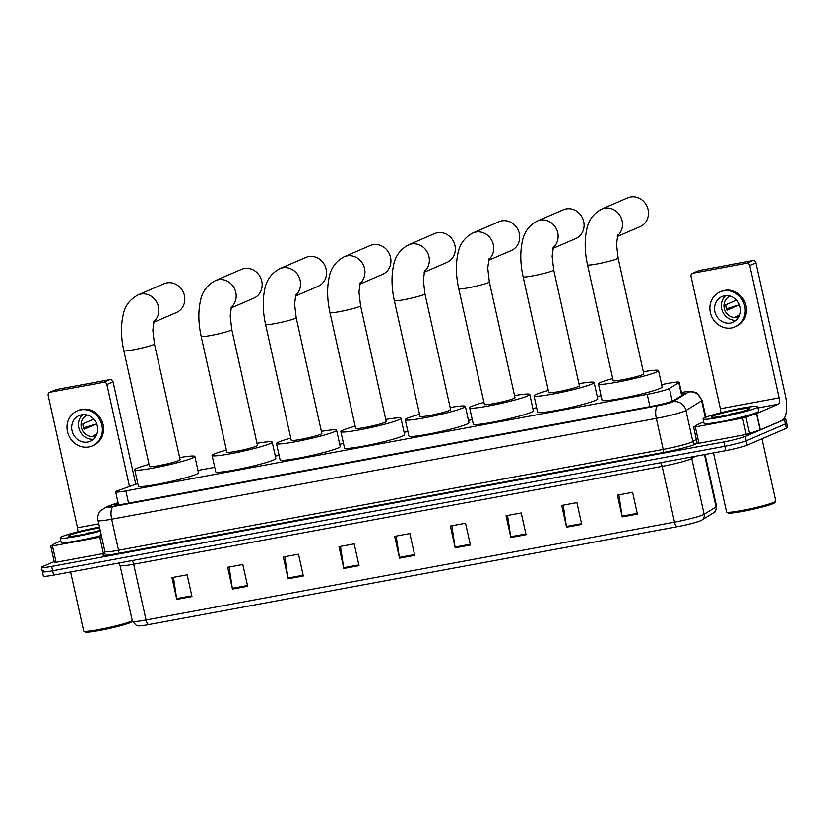 <?xml version="1.0" encoding="UTF-8"?>
<svg xmlns="http://www.w3.org/2000/svg" width="829" height="829" viewBox="0 0 829 829"><rect width="100%" height="100%" fill="white"/><g stroke="black" fill="none" stroke-linecap="round" stroke-linejoin="round"><path stroke-width="1.24" d="M137.801 483.525L118.174 490.519A16.787 1.378 -12.5 0 0 116.868 491.027A16.787 1.378 -12.5 0 0 115.666 491.856A16.787 1.378 -12.5 0 0 125.873 490.882L647.221 394.366A16.787 1.378 -12.5 0 0 669.438 388.469L678.785 382.677A16.787 1.378 -12.5 0 0 679.148 382.273A16.787 1.378 -12.5 0 0 668.941 383.247L661.635 384.594M601.056 395.816L597.243 396.521M536.664 407.733L532.86 408.438M472.281 419.65L468.478 420.355M407.899 431.577L404.086 432.282M343.507 443.494L339.703 444.199M279.124 455.411L275.311 456.116M214.732 467.328L197.965 470.437M118.143 503.037L116.547 503.607A16.787 1.378 -12.5 0 0 115.241 504.105A16.787 1.378 -12.5 0 0 114.039 504.934A16.787 1.378 -12.5 0 0 124.246 503.959L651.687 406.314A16.787 1.378 -12.5 0 0 673.894 400.417L684.65 393.765A16.787 1.378 -12.5 0 0 685.013 393.361A16.787 1.378 -12.5 0 0 681.593 393.278M784.068 418.51A16.787 1.378 167.5 0 1 785.623 418.738A16.787 1.378 167.5 0 1 784.41 419.567L745.24 436.448A16.787 1.378 167.5 0 1 723.872 441.93L51.657 566.383A16.787 1.378 167.5 0 1 41.45 567.347A16.787 1.378 167.5 0 1 42.662 566.528L54.175 561.554M785.623 418.738L786.586 423.101A16.787 1.378 167.5 0 1 785.374 423.92L746.204 440.81A16.787 1.378 167.5 0 1 724.836 446.282L52.621 570.735A16.787 1.378 167.5 0 1 42.414 571.699A16.787 1.378 167.5 0 1 43.626 570.88M42.414 571.699L43.377 576.062A16.787 1.378 167.5 0 0 53.595 575.098L725.8 450.644A16.787 1.378 167.5 0 0 747.178 445.163L786.338 428.282A16.787 1.378 167.5 0 0 787.55 427.453L786.586 423.101A16.787 1.378 167.5 0 1 785.374 423.92L746.204 440.81A16.787 1.378 167.5 0 1 724.836 446.282L52.621 570.735A16.787 1.378 167.5 0 1 42.414 571.699L41.45 567.347M637.418 514.094L632.589 492.312L617.398 495.131L622.227 516.913L637.418 514.094M618.88 494.851L622.092 516.146A4.477 1.762 79.5 0 0 622.227 516.913M581.73 524.405L576.901 502.623L561.72 505.431L566.549 527.223L581.73 524.405M563.202 505.162L566.404 526.456A4.477 1.762 79.5 0 0 566.549 527.223M526.052 534.715L521.223 512.933L506.042 515.742L510.871 537.524L526.052 534.715M507.524 515.472L510.726 536.757A4.477 1.762 79.5 0 0 510.871 537.524M470.375 545.026L465.546 523.244L450.365 526.052L455.194 547.834L470.375 545.026M451.836 525.773L455.048 547.067A4.477 1.762 79.5 0 0 455.194 547.834M191.976 596.569L187.147 574.777L171.955 577.595L176.784 599.377L191.976 596.569M173.437 577.316L176.65 598.611A4.477 1.762 79.5 0 0 176.784 599.377M247.653 586.258L242.824 564.476L227.643 567.285L232.472 589.067L247.653 586.258M229.115 567.005L232.327 588.3A4.477 1.762 79.5 0 0 232.472 589.067M303.331 575.948L298.502 554.166L283.321 556.974L288.15 578.756L303.331 575.948M284.803 556.705L288.005 577.989A4.477 1.762 79.5 0 0 288.15 578.756M359.019 565.637L354.18 543.855L338.999 546.663L343.828 568.456L359.019 565.637M340.481 546.394L343.683 567.689A4.477 1.762 79.5 0 0 343.828 568.456M414.697 555.337L409.868 533.544L394.677 536.363L399.505 558.145L414.697 555.337M396.158 536.083L399.371 557.378A4.477 1.762 79.5 0 0 399.505 558.145M713.645 512.736A5.596 5.43 -121.8 0 0 716.049 506.902A22.393 1.834 -12.5 0 0 716.536 506.364C715.904 510.809 714.94 512.933 713.645 512.736L701.728 520.115A5.596 5.43 -121.8 0 1 701.438 520.28A18.362 1.503 167.5 0 1 701.199 520.415A18.362 1.503 167.5 0 1 677.148 526.736L148.692 624.569A18.362 1.503 167.5 0 1 138.35 625.885L136.588 625.594L132.433 621.273A22.393 1.834 -12.5 0 0 146.049 619.978A5.596 2.197 79.5 0 0 148.692 624.569M104.744 553.223L103.407 553.503L99.781 537.161L52.455 545.928L56.071 562.269L54.434 562.363M103.407 553.503L56.071 562.269M49.585 392.376L55.771 389.713A2.798 2.56 66.7 0 1 56.279 389.557L50.092 392.221A2.798 2.56 -113.3 0 0 48.165 395.412L77.501 527.762A5.596 2.197 -100.5 0 1 77.76 531.814M109.936 379.62A2.798 2.56 66.7 0 1 113.065 381.879L106.879 384.542A2.798 2.56 -113.3 0 0 103.749 382.293L109.936 379.62L56.279 389.557M135.759 484.25L113.065 381.879M103.749 382.293L50.092 392.221M106.879 384.542L129.479 486.488M60.859 540.902L54.952 543.461L50.807 546.021L52.455 545.928M99.781 537.161L101.656 536.757M81.667 414.801A13.989 12.818 -113.3 0 0 79.149 415.567A13.989 12.818 -113.3 0 0 72.413 432.147A13.989 12.818 -113.3 0 0 87.708 442.033A13.989 12.818 -113.3 0 0 90.226 441.266A13.989 12.818 -113.3 0 0 96.962 424.686A13.989 12.818 -113.3 0 0 81.667 414.801M82.786 414.645A13.989 12.818 -113.3 0 0 79.719 430.562A13.989 12.818 -113.3 0 0 93.397 439.256M93.739 419.122L82.941 423.774A11.191 10.259 66.7 0 0 84.154 429.225L96.516 423.888A11.191 10.259 -113.3 0 0 96.993 424.79M96.869 434.106L93.159 435.702A11.191 10.259 66.7 0 0 95.76 435.577A11.191 10.259 66.7 0 0 96.278 435.463M87.325 415.091A11.191 10.259 -113.3 0 0 87.055 415.205A11.191 10.259 -113.3 0 0 81.667 428.469A11.191 10.259 -113.3 0 0 93.905 436.375A11.191 10.259 -113.3 0 0 95.926 435.764A11.191 10.259 -113.3 0 0 96.185 435.65M92.226 445.898L93.459 445.36A19.036 17.43 -113.3 0 0 102.62 422.811A19.036 17.43 -113.3 0 0 81.822 409.371A19.036 17.43 -113.3 0 0 78.392 410.407L77.159 410.946A19.036 17.43 -113.3 0 0 67.988 433.484A19.036 17.43 -113.3 0 0 88.796 446.935A19.036 17.43 -113.3 0 0 92.226 445.898A19.036 17.43 -113.3 0 0 101.387 423.35A19.036 17.43 -113.3 0 0 80.579 409.899A19.036 17.43 -113.3 0 0 77.159 410.946M96.516 423.888L83.574 427.816M132.371 620.983L131.977 621.584A24.072 1.969 167.5 0 1 130.298 622.589A24.072 1.969 167.5 0 1 105.179 629.356A24.072 1.969 167.5 0 1 85.149 631.967L83.812 631.128A25.191 2.062 167.5 0 1 83.698 630.983L70.61 571.948M132.308 620.693A25.191 2.062 167.5 0 1 131.065 621.315A25.191 2.062 167.5 0 1 104.775 628.392A25.191 2.062 167.5 0 1 83.812 631.128M100.402 531.088A27.989 2.29 167.5 0 1 60.196 537.917A27.989 2.29 167.5 0 1 62.206 536.539A27.989 2.29 167.5 0 1 99.511 527.109M101.366 535.451A27.989 2.29 167.5 0 1 61.159 542.27L60.196 537.917M97.117 531.161L90.04 532.933M100.226 530.291A19.595 1.606 167.5 0 1 80.568 534.923A19.595 1.606 167.5 0 1 68.486 536.208A19.595 1.606 167.5 0 1 69.802 535.14A19.595 1.606 167.5 0 1 99.698 527.907M92.869 532.259L86.879 533.192M153.624 322.357L176.453 312.512A15.668 14.352 -113.3 0 0 183.997 293.943A15.668 14.352 -113.3 0 0 166.867 282.865A15.668 14.352 -113.3 0 0 164.038 283.725L138.06 294.927A15.668 14.352 66.7 0 1 140.889 294.067A15.668 14.352 66.7 0 1 157.23 303.134A15.668 14.352 66.7 0 1 153.821 321.621M154.443 343.931A15.668 1.285 -12.5 0 1 153.313 344.709A15.668 1.285 -12.5 0 1 133.376 349.817A15.668 1.285 -12.5 0 1 123.842 350.719L149.51 466.509A15.668 1.285 -12.5 0 0 162.007 465.028A15.668 1.285 -12.5 0 0 178.991 460.489A15.668 1.285 -12.5 0 0 180.111 459.722L154.443 343.931L152.847 330.201L154.132 320.802M179.644 457.608A30.787 2.518 167.5 0 1 194.867 456.458A30.787 2.518 167.5 0 1 192.649 457.96A30.787 2.518 167.5 0 1 159.303 466.872A30.787 2.518 167.5 0 1 134.754 469.784A30.787 2.518 167.5 0 1 136.972 468.271A30.787 2.518 167.5 0 1 149.044 464.385M194.867 456.458L198.494 472.789A30.787 2.518 167.5 0 1 196.276 474.302A30.787 2.518 167.5 0 1 162.93 483.203A30.787 2.518 167.5 0 1 138.381 486.115L134.754 469.784M230.97 308.036L253.798 298.191A15.668 14.352 -113.3 0 0 261.342 279.622A15.668 14.352 -113.3 0 0 244.213 268.555A15.668 14.352 -113.3 0 0 241.384 269.404L215.405 280.606A15.668 14.352 66.7 0 1 218.234 279.746A15.668 14.352 66.7 0 1 234.576 288.813A15.668 14.352 66.7 0 1 231.167 307.3M231.788 329.621A15.668 1.285 -12.5 0 1 230.659 330.388A15.668 1.285 -12.5 0 1 210.721 335.496A15.668 1.285 -12.5 0 1 201.188 336.398L226.856 452.188A15.668 1.285 -12.5 0 0 239.353 450.707A15.668 1.285 -12.5 0 0 256.337 446.168A15.668 1.285 -12.5 0 0 257.456 445.401L231.788 329.621L230.193 315.88L231.478 306.492M256.99 443.287A30.787 2.518 167.5 0 1 272.213 442.137A30.787 2.518 167.5 0 1 269.995 443.639A30.787 2.518 167.5 0 1 236.648 452.551A30.787 2.518 167.5 0 1 212.1 455.463A30.787 2.518 167.5 0 1 214.317 453.95A30.787 2.518 167.5 0 1 226.39 450.064M272.213 442.137L275.839 458.468A30.787 2.518 167.5 0 1 273.622 459.981A30.787 2.518 167.5 0 1 240.275 468.893A30.787 2.518 167.5 0 1 215.727 471.794L212.1 455.463M295.352 296.108L318.181 286.274A15.668 14.352 -113.3 0 0 325.724 267.705A15.668 14.352 -113.3 0 0 308.595 256.627A15.668 14.352 -113.3 0 0 305.766 257.487L279.798 268.689A15.668 14.352 66.7 0 1 282.616 267.829A15.668 14.352 66.7 0 1 298.958 276.896A15.668 14.352 66.7 0 1 295.559 295.383M296.181 317.694A15.668 1.285 -12.5 0 1 295.051 318.46A15.668 1.285 -12.5 0 1 275.104 323.579A15.668 1.285 -12.5 0 1 265.57 324.481L291.248 440.272A15.668 1.285 -12.5 0 0 303.746 438.79A15.668 1.285 -12.5 0 0 320.719 434.251A15.668 1.285 -12.5 0 0 321.849 433.484L296.181 317.694L294.585 303.963L295.86 294.564M321.372 431.36A30.787 2.518 167.5 0 1 336.605 430.21A30.787 2.518 167.5 0 1 334.388 431.722A30.787 2.518 167.5 0 1 301.041 440.624A30.787 2.518 167.5 0 1 276.492 443.536A30.787 2.518 167.5 0 1 278.71 442.033A30.787 2.518 167.5 0 1 290.772 438.147M336.605 430.21L340.222 446.551A30.787 2.518 167.5 0 1 338.004 448.064A30.787 2.518 167.5 0 1 304.657 456.966A30.787 2.518 167.5 0 1 280.109 459.877L276.492 443.536M359.745 284.192L382.563 274.347A15.668 14.352 -113.3 0 0 390.117 255.788A15.668 14.352 -113.3 0 0 372.977 244.71A15.668 14.352 -113.3 0 0 370.159 245.571L344.18 256.762A15.668 14.352 66.7 0 1 347.009 255.912A15.668 14.352 66.7 0 1 363.351 264.979A15.668 14.352 66.7 0 1 359.941 283.466M360.563 305.777A15.668 1.285 -12.5 0 1 359.434 306.543A15.668 1.285 -12.5 0 1 339.486 311.663A15.668 1.285 -12.5 0 1 329.963 312.564L355.631 428.344A15.668 1.285 -12.5 0 0 368.128 426.862A15.668 1.285 -12.5 0 0 385.102 422.334A15.668 1.285 -12.5 0 0 386.231 421.567L360.563 305.777L358.967 292.036L360.252 282.648M385.765 419.443A30.787 2.518 167.5 0 1 400.987 418.293A30.787 2.518 167.5 0 1 398.77 419.806A30.787 2.518 167.5 0 1 365.423 428.707A30.787 2.518 167.5 0 1 340.874 431.619A30.787 2.518 167.5 0 1 343.092 430.106A30.787 2.518 167.5 0 1 355.164 426.23M400.987 418.293L404.614 434.634A30.787 2.518 167.5 0 1 402.397 436.137A30.787 2.518 167.5 0 1 369.05 445.049A30.787 2.518 167.5 0 1 344.501 447.961L340.874 431.619M424.127 272.275L446.955 262.43A15.668 14.352 -113.3 0 0 454.499 243.861A15.668 14.352 -113.3 0 0 437.37 232.794A15.668 14.352 -113.3 0 0 434.541 233.643L408.573 244.845A15.668 14.352 66.7 0 1 411.391 243.985A15.668 14.352 66.7 0 1 427.733 253.063A15.668 14.352 66.7 0 1 424.324 271.539M424.945 293.86A15.668 1.285 -12.5 0 1 423.826 294.627A15.668 1.285 -12.5 0 1 403.878 299.735A15.668 1.285 -12.5 0 1 394.345 300.637L420.013 416.427A15.668 1.285 -12.5 0 0 432.51 414.946A15.668 1.285 -12.5 0 0 449.494 410.417A15.668 1.285 -12.5 0 0 450.624 409.64L424.945 293.86L423.36 280.119L424.635 270.731M450.147 407.526A30.787 2.518 167.5 0 1 465.37 406.376A30.787 2.518 167.5 0 1 463.162 407.878A30.787 2.518 167.5 0 1 429.805 416.79A30.787 2.518 167.5 0 1 405.267 419.702A30.787 2.518 167.5 0 1 407.474 418.189A30.787 2.518 167.5 0 1 419.547 414.313M465.37 406.376L468.996 422.707A30.787 2.518 167.5 0 1 466.779 424.22A30.787 2.518 167.5 0 1 433.432 433.132A30.787 2.518 167.5 0 1 408.884 436.033L405.267 419.702M488.509 260.358L511.338 250.513A15.668 14.352 -113.3 0 0 518.881 231.944A15.668 14.352 -113.3 0 0 501.752 220.866A15.668 14.352 -113.3 0 0 498.934 221.726L472.955 232.928A15.668 14.352 66.7 0 1 475.784 232.068A15.668 14.352 66.7 0 1 492.115 241.135A15.668 14.352 66.7 0 1 488.716 259.622M489.338 281.933A15.668 1.285 -12.5 0 1 488.208 282.71A15.668 1.285 -12.5 0 1 468.261 287.818A15.668 1.285 -12.5 0 1 458.738 288.72L484.405 404.511A15.668 1.285 -12.5 0 0 496.903 403.029A15.668 1.285 -12.5 0 0 513.876 398.49A15.668 1.285 -12.5 0 0 515.006 397.723L489.338 281.933L487.742 268.202L489.017 258.803M514.54 395.609A30.787 2.518 167.5 0 1 529.762 394.449A30.787 2.518 167.5 0 1 527.545 395.961A30.787 2.518 167.5 0 1 494.198 404.873A30.787 2.518 167.5 0 1 469.649 407.775A30.787 2.518 167.5 0 1 471.867 406.272A30.787 2.518 167.5 0 1 483.939 402.386M529.762 394.449L533.379 410.79A30.787 2.518 167.5 0 1 531.171 412.303A30.787 2.518 167.5 0 1 497.814 421.205A30.787 2.518 167.5 0 1 473.276 424.116L469.649 407.775M552.902 248.431L575.73 238.586A15.668 14.352 -113.3 0 0 583.274 220.027A15.668 14.352 -113.3 0 0 566.145 208.949A15.668 14.352 -113.3 0 0 563.316 209.81L537.337 221.011A15.668 14.352 66.7 0 1 540.166 220.151A15.668 14.352 66.7 0 1 556.508 229.218A15.668 14.352 66.7 0 1 553.098 247.705M553.72 270.016A15.668 1.285 -12.5 0 1 552.591 270.782A15.668 1.285 -12.5 0 1 532.653 275.902A15.668 1.285 -12.5 0 1 523.12 276.803L548.788 392.583A15.668 1.285 -12.5 0 0 561.285 391.101A15.668 1.285 -12.5 0 0 578.269 386.573A15.668 1.285 -12.5 0 0 579.388 385.806L553.72 270.016L552.124 256.275L553.409 246.887M578.922 383.682A30.787 2.518 167.5 0 1 594.144 382.532A30.787 2.518 167.5 0 1 591.927 384.045A30.787 2.518 167.5 0 1 558.58 392.946A30.787 2.518 167.5 0 1 534.031 395.858A30.787 2.518 167.5 0 1 536.249 394.345A30.787 2.518 167.5 0 1 548.321 390.469M594.144 382.532L597.771 398.873A30.787 2.518 167.5 0 1 595.554 400.376A30.787 2.518 167.5 0 1 562.207 409.288A30.787 2.518 167.5 0 1 537.658 412.2L534.031 395.858M617.284 236.514L640.112 226.669A15.668 14.352 -113.3 0 0 647.656 208.1A15.668 14.352 -113.3 0 0 630.527 197.033A15.668 14.352 -113.3 0 0 627.708 197.882L601.73 209.084A15.668 14.352 66.7 0 1 604.548 208.224A15.668 14.352 66.7 0 1 620.89 217.302A15.668 14.352 66.7 0 1 617.491 235.778M618.113 258.099A15.668 1.285 -12.5 0 1 616.983 258.866A15.668 1.285 -12.5 0 1 597.035 263.974A15.668 1.285 -12.5 0 1 587.512 264.876L613.18 380.666A15.668 1.285 -12.5 0 0 625.677 379.185A15.668 1.285 -12.5 0 0 642.651 374.656A15.668 1.285 -12.5 0 0 643.781 373.879L618.113 258.099L616.517 244.358L617.792 234.97M643.314 371.765A30.787 2.518 167.5 0 1 658.537 370.615A30.787 2.518 167.5 0 1 656.319 372.117A30.787 2.518 167.5 0 1 622.973 381.029A30.787 2.518 167.5 0 1 598.424 383.941A30.787 2.518 167.5 0 1 600.642 382.428A30.787 2.518 167.5 0 1 612.704 378.552M658.537 370.615L662.153 386.946A30.787 2.518 167.5 0 1 659.936 388.459A30.787 2.518 167.5 0 1 626.589 397.371A30.787 2.518 167.5 0 1 602.041 400.283L598.424 383.941M742.639 418.148L756.659 413.505L760.286 429.836L746.255 434.489L742.639 418.148L695.303 426.914L698.93 443.256L697.282 443.349M746.255 434.489L698.93 443.256M760.286 429.836L781.84 420.552A22.393 8.787 79.5 0 0 785.26 395.205L755.924 262.866L749.737 265.529L779.073 397.868A5.596 2.197 -100.5 0 1 778.224 404.21L756.659 413.505M692.443 273.363L698.619 270.7A2.798 2.56 66.7 0 1 699.127 270.544L692.94 273.207A2.798 2.56 -113.3 0 0 691.013 276.399L720.36 408.749A5.596 2.197 -100.5 0 1 720.619 412.801M749.737 265.529A2.798 2.56 -113.3 0 0 746.597 263.27L752.784 260.607L699.127 270.544M752.784 260.607A2.798 2.56 66.7 0 1 755.924 262.866M746.597 263.27L692.94 273.207M703.707 421.888L697.811 424.438L693.666 427.008L695.303 426.914M724.525 295.787A13.989 12.818 -113.3 0 0 721.997 296.554A13.989 12.818 -113.3 0 0 715.261 313.134A13.989 12.818 -113.3 0 0 730.556 323.02A13.989 12.818 -113.3 0 0 733.085 322.253A13.989 12.818 -113.3 0 0 739.82 305.673A13.989 12.818 -113.3 0 0 724.525 295.787M725.644 295.632A13.989 12.818 -113.3 0 0 722.577 311.549A13.989 12.818 -113.3 0 0 736.245 320.243M736.587 300.108L725.789 304.761A11.191 10.259 66.7 0 0 727.002 310.212L739.375 304.875A11.191 10.259 -113.3 0 0 739.851 305.766M739.717 315.082L736.007 316.688A11.191 10.259 66.7 0 0 738.618 316.564A11.191 10.259 66.7 0 0 739.126 316.45M730.183 296.077A11.191 10.259 -113.3 0 0 729.914 296.191A11.191 10.259 -113.3 0 0 724.525 309.455A11.191 10.259 -113.3 0 0 736.763 317.362A11.191 10.259 -113.3 0 0 738.774 316.751A11.191 10.259 -113.3 0 0 739.043 316.637M735.074 326.875L736.318 326.346A19.036 17.43 -113.3 0 0 745.478 303.797A19.036 17.43 -113.3 0 0 724.67 290.357A19.036 17.43 -113.3 0 0 721.24 291.393L720.007 291.932A19.036 17.43 -113.3 0 0 710.847 314.471A19.036 17.43 -113.3 0 0 731.644 327.921A19.036 17.43 -113.3 0 0 735.074 326.875A19.036 17.43 -113.3 0 0 744.235 304.336A19.036 17.43 -113.3 0 0 723.437 290.886A19.036 17.43 -113.3 0 0 720.007 291.932M739.375 304.875L726.432 308.802M761.924 438.8L775.726 501.068A25.191 2.062 167.5 0 1 775.685 501.244L774.835 502.571A24.072 1.969 167.5 0 1 773.146 503.576A24.072 1.969 167.5 0 1 748.027 510.343A24.072 1.969 167.5 0 1 727.997 512.954L726.67 512.115A25.191 2.062 167.5 0 1 726.546 511.97L713.458 452.924M775.685 501.244A25.191 2.062 167.5 0 1 773.923 502.301A25.191 2.062 167.5 0 1 747.634 509.379A25.191 2.062 167.5 0 1 726.67 512.115M755.685 408.158A27.989 2.29 167.5 0 1 725.365 416.251A27.989 2.29 167.5 0 1 703.054 418.894A27.989 2.29 167.5 0 1 705.064 417.526A27.989 2.29 167.5 0 1 735.385 409.433A27.989 2.29 167.5 0 1 757.696 406.78A27.989 2.29 167.5 0 1 755.685 408.158M757.696 406.78L758.659 411.143A27.989 2.29 167.5 0 1 756.649 412.51A27.989 2.29 167.5 0 1 726.328 420.614A27.989 2.29 167.5 0 1 704.018 423.256L703.054 418.894M739.976 412.148L729.727 414.179L732.898 413.92M712.66 416.117A19.595 1.606 167.5 0 1 734.649 410.293A19.595 1.606 167.5 0 1 749.457 408.749A19.595 1.606 167.5 0 1 748.09 409.557A19.595 1.606 167.5 0 1 727.644 415.07A19.595 1.606 167.5 0 1 711.344 417.194A19.595 1.606 167.5 0 1 712.66 416.117M735.717 413.246L729.727 414.179M128.588 503.162L125.873 490.882M681.656 395.62L678.785 382.677M672.246 401.163L669.438 388.469M649.946 406.635L647.221 394.366M118.081 502.778L108.236 506.291A11.191 0.922 -12.5 0 0 107.366 506.633A11.191 0.922 -12.5 0 0 113.376 506.54L658.029 405.702A11.191 0.922 -12.5 0 0 672.267 402.044A11.191 0.922 -12.5 0 0 672.837 401.764L688.495 392.076A11.191 0.922 -12.5 0 0 681.935 392.449L681.428 392.542M705.842 417.205L702.09 400.272A22.393 1.834 167.5 0 1 701.603 400.811L685.935 410.51A22.393 1.834 167.5 0 1 684.806 411.07A22.393 1.834 167.5 0 1 656.319 418.376L111.666 519.203A22.393 1.834 167.5 0 1 98.05 520.498L104.931 551.544A22.393 1.834 -12.5 0 0 118.547 550.249L663.2 449.411A22.393 1.834 -12.5 0 0 691.697 442.106A22.393 1.834 -12.5 0 0 692.816 441.546L696.329 439.38M697.148 443.08L696.091 443.733A25.191 2.062 167.5 0 1 662.775 452.582L118.122 553.42A2.798 1.098 79.5 0 0 118.547 550.249L111.666 519.203A11.191 4.394 -100.5 0 1 113.376 506.54M696.091 443.733A2.798 2.715 58.2 0 1 692.816 441.546L685.935 410.51A11.191 10.86 -121.8 0 0 672.837 401.764M118.122 553.42A25.191 2.062 167.5 0 1 104.423 553.72M51.657 566.383L53.595 575.098M723.872 441.93L725.8 450.644M745.24 436.448L747.178 445.163M784.41 419.567L786.338 428.282M658.029 405.702A11.191 4.394 -100.5 0 0 656.319 418.376L663.2 449.411A2.798 1.098 79.5 0 1 662.775 452.582M688.495 392.076A11.191 10.86 -121.8 0 1 701.603 400.811L705.282 417.433M681.935 392.449A11.191 4.394 -100.5 0 1 682.308 392.335L681.417 392.5M108.236 506.291A11.191 9.337 -109.6 0 0 106.889 506.643L118.06 502.664M116.879 505.079L116.547 503.607M660.63 462.706A5.596 2.197 -100.5 0 1 662.143 466.375L133.687 564.207A22.393 1.834 167.5 0 1 120.07 565.502L132.433 621.273M701.199 520.415L701.728 520.115A5.596 5.43 -121.8 0 0 704.122 514.281L691.759 458.51A22.393 1.834 167.5 0 1 690.64 459.069A22.393 1.834 167.5 0 1 662.143 466.375L674.505 522.146A22.393 1.834 -12.5 0 0 704.122 514.281L716.049 506.902L704.453 454.593M677.148 526.736A5.596 2.197 -100.5 0 1 674.505 522.146L146.049 619.978L133.687 564.207A5.596 2.197 -100.5 0 0 132.174 560.549M695.365 456.282L691.759 458.51A5.596 5.43 58.2 0 1 691.635 456.966M414.521 554.57L399.371 557.378M358.843 564.881L343.683 567.689M303.165 575.191L288.005 577.989M247.488 585.492L232.327 588.3M191.81 595.802L176.65 598.611M470.209 544.259L455.048 547.067M525.887 533.949L510.726 536.757M581.564 523.648L566.404 526.456M637.242 513.338L622.092 516.146M98.786 523.814L77.501 527.762M779.073 397.868L720.36 408.749M778.224 404.21L757.955 407.961M760.069 429.93L756.442 413.588M745.976 417.319L749.603 433.66M118.547 504.882L115.666 491.856M682.06 395.371L679.148 382.273M106.889 506.643L100.444 510.768C98.133 513.638 97.345 516.881 98.05 520.498M105.117 553.482L104.185 553.938L104.931 551.544M702.09 400.272L696.702 392.936L691.718 391.392C688.64 391.433 690.712 390.967 682.308 392.335M716.536 506.364L705.033 454.489M118.785 563.026L120.07 565.502M50.745 546.083L54.372 562.425M123.842 350.719C121.044 337.973 120.765 326.253 123.013 315.58C124.671 306.326 129.687 299.445 138.06 294.927M201.188 336.398C198.39 323.652 198.11 311.942 200.359 301.269C202.017 292.005 207.032 285.124 215.405 280.606M265.57 324.481C262.772 311.725 262.503 300.015 264.741 289.342C266.41 280.088 271.425 273.207 279.798 268.689M329.963 312.564C327.165 299.808 326.885 288.098 329.134 277.425C330.792 268.171 335.807 261.28 344.18 256.762M394.345 300.637C391.547 287.891 391.278 276.181 393.516 265.508C395.174 256.244 400.2 249.363 408.573 244.845M458.738 288.72C455.94 275.974 455.66 264.254 457.909 253.581C459.567 244.327 464.582 237.446 472.955 232.928M523.12 276.803C520.322 264.047 520.042 252.337 522.291 241.664C523.949 232.41 528.964 225.519 537.337 221.011M587.512 264.876C584.714 252.13 584.435 240.42 586.673 229.747C588.341 220.493 593.357 213.602 601.73 209.084M693.604 427.07L697.22 443.411"/></g></svg>

